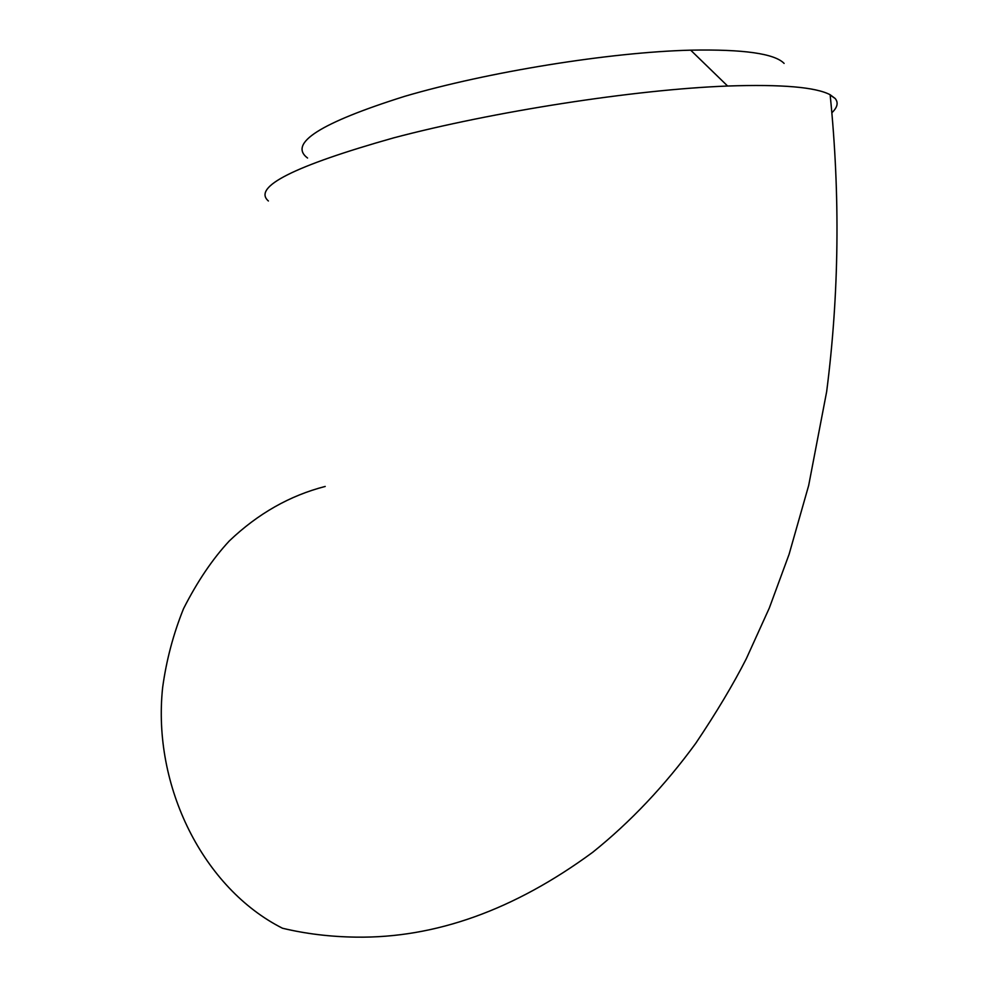 <?xml version="1.0" encoding="UTF-8"?>
<svg xmlns="http://www.w3.org/2000/svg" width="999" height="999" viewBox="0 0 999 999"><rect width="100%" height="100%" fill="white"/><g stroke="black" fill="none" stroke-linecap="round" stroke-linejoin="round"><path stroke-width="1.5" d="M325.212 486.451C289.81 495.554 257.854 513.711 229.32 540.934C212.55 558.99 197.303 581.555 183.554 608.641C173.327 633.99 166.346 660.327 162.625 687.637C152.135 786.575 203.621 888.461 282.48 928.233C305.682 933.803 330.145 936.775 355.894 937.137C435.227 938.311 514.16 910.027 592.694 852.297C630.431 822.015 664.785 785.676 695.754 743.306C716.345 712.662 733.191 684.477 746.29 658.766L769.33 607.991L789.073 554.358L808.678 485.452L826.648 391.72C839.148 294.43 840.321 195.442 830.144 94.743C815.733 87.1 781.555 84.191 727.622 86.026C634.665 89.51 492.432 111.688 393.544 137.899C293.981 166.021 252.26 187.05 268.394 200.986M307.555 158.029C288.074 143.444 320.404 122.902 404.533 96.379C487.562 71.94 609.677 52.21 690.684 50.162C743.468 49.151 774.612 53.571 784.103 63.412M832.03 112.587C837.499 107.305 838.548 102.61 835.176 98.501L830.144 94.743M690.684 50.162L727.622 86.026M830.181 95.067L835.176 98.501"/></g></svg>
